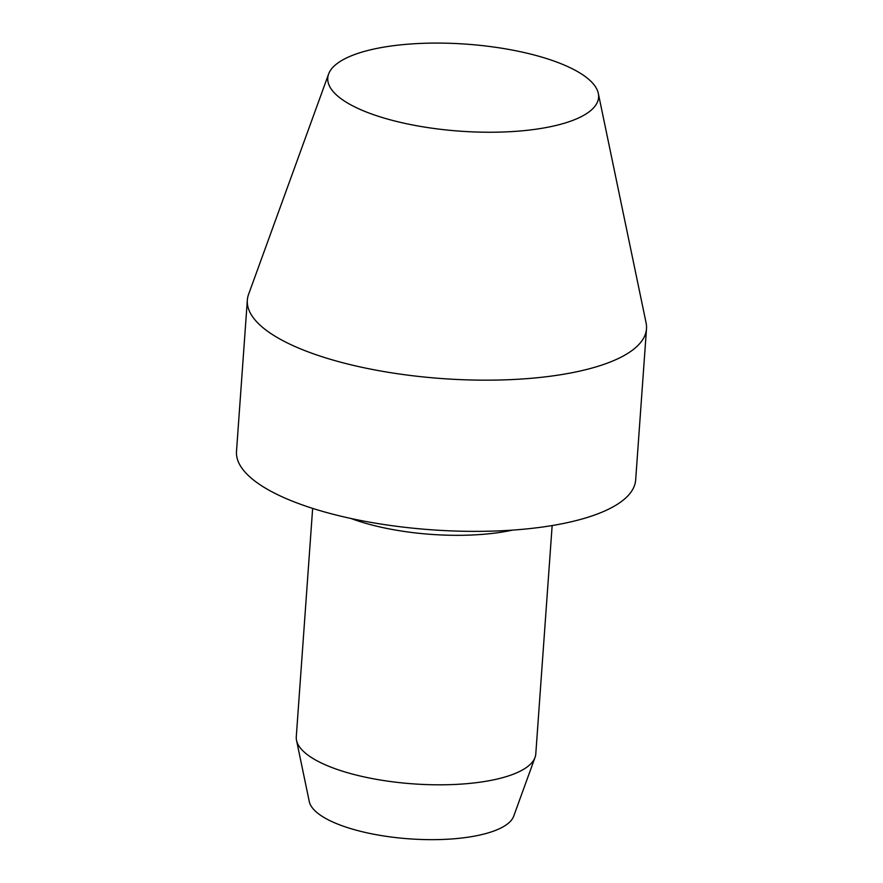 <?xml version="1.0" encoding="UTF-8"?>
<svg xmlns="http://www.w3.org/2000/svg" width="883" height="883" viewBox="0 0 883 883"><rect width="100%" height="100%" fill="white"/><g stroke="black" fill="none" stroke-linecap="round" stroke-linejoin="round"><path stroke-width="1.32" d="M328.608 74.04L248.576 294.381A200.099 64.293 4.1 0 0 247.339 300.154A200.099 64.293 4.1 0 0 537.46 377.714A200.099 64.293 4.1 0 0 646.499 328.774A200.099 64.293 4.1 0 0 646.091 322.88L598.31 93.366A135.761 43.62 4.1 0 0 401.754 44.746A135.761 43.62 4.1 0 0 328.608 74.04A135.761 43.62 4.1 0 0 385.904 118.598A135.761 43.62 4.1 0 0 524.601 130.574A135.761 43.62 4.1 0 0 598.31 93.366M247.339 300.154L236.501 451.356A200.099 64.293 4.1 0 0 526.621 528.917A200.099 64.293 4.1 0 0 635.661 479.977L646.499 328.774M351.07 518.509A120.055 38.576 4.1 0 0 488.233 533.851A120.055 38.576 4.1 0 0 512.692 530.087M312.648 508.387L296.28 736.808A120.055 38.576 4.1 0 0 296.522 740.34A120.055 38.576 4.1 0 0 470.352 783.342A120.055 38.576 4.1 0 0 535.032 757.437A120.055 38.576 4.1 0 0 535.782 753.972L552.151 525.551M296.522 740.34L309.271 801.543A102.903 33.057 4.1 0 0 458.255 838.397A102.903 33.057 4.1 0 0 513.696 816.19L535.032 757.437"/></g></svg>
